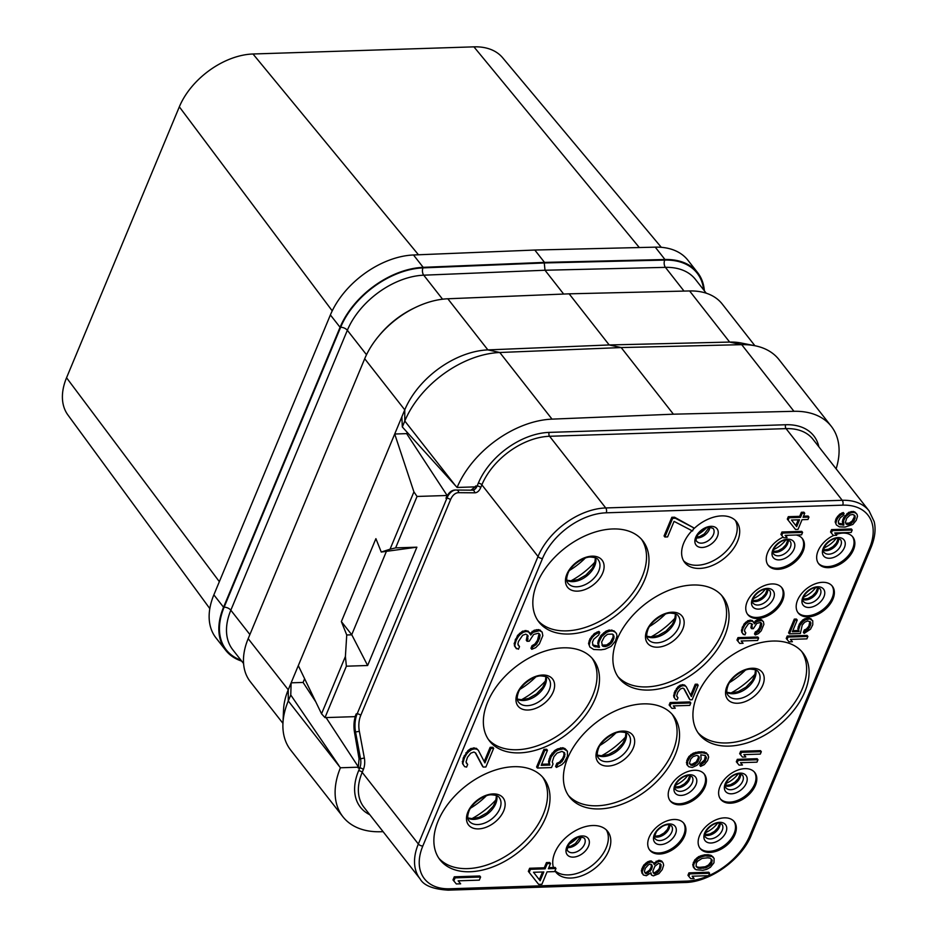 <?xml version="1.0" encoding="UTF-8"?>
<svg xmlns="http://www.w3.org/2000/svg" width="937" height="937" viewBox="0 0 937 937"><rect width="100%" height="100%" fill="white"/><g stroke="black" fill="none" stroke-linecap="round" stroke-linejoin="round"><path stroke-width="1.41" d="M661.299 247.321L502.619 57.731A64.196 41.181 141.9 0 0 473.923 46.85L253.002 53.995A64.196 41.181 141.9 0 0 179.33 106.83L66.55 377.763A64.196 41.181 141.9 0 0 67.909 414.974L209.818 608.605M704.355 290.775A72.875 46.745 141.9 0 0 697.632 272.644L687.945 260.275A72.875 46.745 141.9 0 0 655.268 247.157L534.816 250.038L413.498 254.981A72.875 46.745 141.9 0 0 330.386 314.937L213.859 594.854A72.875 46.745 141.9 0 0 215.978 637.886L225.665 650.243A72.875 46.745 141.9 0 0 241.676 661.112M697.632 272.644A72.875 46.745 141.9 0 0 664.965 259.514L544.502 262.395L423.184 267.338A72.875 46.745 141.9 0 0 340.072 327.294L223.545 607.223A72.875 46.745 141.9 0 0 225.665 650.243M544.502 262.395L534.816 250.038M563.664 294.054L545.006 270.243L544.268 262.957L664.731 260.076A72.172 46.3 -38.1 0 1 703.64 289.861M754.906 345.73L722.263 304.068A72.875 46.745 141.9 0 0 689.597 290.95L569.134 293.831L447.816 298.774A72.875 46.745 141.9 0 0 364.704 358.73L248.176 638.659A72.875 46.745 141.9 0 0 250.296 681.679L282.939 723.341M569.134 293.831L609.202 344.957L621.184 347.557L499.796 352.499A83.288 53.421 -38.1 0 0 404.796 421.018L402.324 426.967L401.868 416.813L404.761 409.856A72.875 46.745 -38.1 0 1 487.884 349.899L609.202 344.957L729.654 342.075A72.875 46.745 -38.1 0 1 741.284 343.024L755.011 345.753A83.288 53.421 -38.1 0 1 779.057 359.667L831.283 426.312A83.288 53.421 -38.1 0 1 836.12 468.84M401.868 416.813L291.138 682.827L303.084 682.441L315.734 701.778M383.104 831.681L380.27 831.751A83.288 53.421 -38.1 0 1 342.919 816.759L290.704 750.115A83.288 53.421 -38.1 0 1 282.939 723.434L283.571 709.461A72.875 46.745 -38.1 0 1 288.245 689.784L291.138 682.827L290.763 694.996L288.28 700.946L288.245 689.784L248.176 638.659M282.939 723.434A83.288 53.421 -38.1 0 1 288.28 700.946L340.424 767.778L358.531 767.18L326.076 717.578M290.763 694.996L338.831 765.459M346.737 634.981L341.373 621.582L351.797 634.817L346.737 634.981L345.402 656.474L346.385 666.195L367.632 665.504L416.883 547.185L395.637 547.876L417.047 496.458L447.125 495.486L445.977 498.25L446.902 498.215L357.149 713.853A20.825 12.017 -91.9 0 0 355.568 732.148L360.546 758.829L359.07 758.876L358.203 768.024L359.761 767.977L358.613 770.741A61.772 39.623 141.9 0 0 369.834 814.745M359.07 758.876L354.479 732.184C353.413 725.543 353.999 719.44 356.212 713.877L355.064 716.641L324.987 717.613L321.543 713.807L298.306 665.621M304.619 678.728L303.084 682.441M345.402 656.474L321.543 713.807M417.047 496.458L413.92 491.878L394.711 434.018L406.646 433.632L447.125 495.486M413.92 491.878L390.05 549.211L381.254 552.045L375.901 538.658L341.373 621.582M367.632 665.504L351.797 634.817M346.385 666.195L324.987 717.613M445.977 498.25C448.319 492.85 451.423 490.11 455.288 490.016L470.924 490.168L475.211 486.853M402.324 426.967L457.104 487.463L475.223 486.865L475.574 486.045L477.132 485.998A10.412 6.009 88.1 0 1 472.541 490.121L470.924 490.168M407.185 432.344L406.646 433.632M395.637 547.876L390.05 549.211M416.883 547.185L381.254 552.045M351.703 634.759L386.196 551.881M689.597 290.95L729.654 342.075L741.717 344.664L793.944 411.308L673.41 414.189L621.184 347.557L741.717 344.664A83.288 53.421 -38.1 0 1 755.011 345.753M342.919 816.759A83.288 53.421 -38.1 0 1 340.424 767.778M793.944 411.308A83.288 53.421 -38.1 0 1 831.283 426.312M673.41 414.189L552.022 419.132A83.288 53.421 -38.1 0 0 457.104 487.463M513.804 766.7A65.93 42.294 -38.1 0 1 543.835 778.565A65.93 42.294 -38.1 0 1 534.617 836.085A65.93 42.294 -38.1 0 1 470.081 871.75A65.93 42.294 -38.1 0 1 440.05 859.897A65.93 42.294 -38.1 0 1 449.268 802.377A65.93 42.294 -38.1 0 1 513.804 766.7M563.289 647.83A65.93 42.294 -38.1 0 1 593.32 659.683A65.93 42.294 -38.1 0 1 584.102 717.203A65.93 42.294 -38.1 0 1 519.567 752.879A65.93 42.294 -38.1 0 1 489.536 741.026A65.93 42.294 -38.1 0 1 498.753 683.506A65.93 42.294 -38.1 0 1 563.289 647.83M612.775 528.96A65.93 42.294 -38.1 0 1 642.805 540.813A65.93 42.294 -38.1 0 1 633.588 598.333A65.93 42.294 -38.1 0 1 569.04 634.009A65.93 42.294 -38.1 0 1 539.009 622.145A65.93 42.294 -38.1 0 1 548.227 564.624A65.93 42.294 -38.1 0 1 612.775 528.96M643.332 703.874A65.93 42.294 -38.1 0 1 673.375 715.739A65.93 42.294 -38.1 0 1 664.146 773.259A65.93 42.294 -38.1 0 1 599.61 808.924A65.93 42.294 -38.1 0 1 569.579 797.071A65.93 42.294 -38.1 0 1 578.797 739.551A65.93 42.294 -38.1 0 1 643.332 703.874M692.818 585.004A65.93 42.294 -38.1 0 1 722.849 596.857A65.93 42.294 -38.1 0 1 713.631 654.377A65.93 42.294 -38.1 0 1 649.095 690.054A65.93 42.294 -38.1 0 1 619.064 678.201A65.93 42.294 -38.1 0 1 628.282 620.681A65.93 42.294 -38.1 0 1 692.818 585.004M772.873 641.049A65.93 42.294 -38.1 0 1 802.904 652.913A65.93 42.294 -38.1 0 1 793.686 710.422A65.93 42.294 -38.1 0 1 729.138 746.098A65.93 42.294 -38.1 0 1 699.107 734.245A65.93 42.294 -38.1 0 1 708.325 676.725A65.93 42.294 -38.1 0 1 772.873 641.049M693.193 529.405A32.971 21.141 -38.1 0 1 721.584 515.889A32.971 21.141 -38.1 0 1 736.611 521.815A32.971 21.141 -38.1 0 1 731.996 550.581A32.971 21.141 -38.1 0 1 699.728 568.419A32.971 21.141 -38.1 0 1 684.713 562.493A32.971 21.141 -38.1 0 1 691.939 530.693M674.008 819.477A21.692 13.914 -38.1 0 1 683.893 823.377A21.692 13.914 -38.1 0 1 680.859 842.293A21.692 13.914 -38.1 0 1 659.625 854.029A21.692 13.914 -38.1 0 1 649.751 850.128A21.692 13.914 -38.1 0 1 652.784 831.213A21.692 13.914 -38.1 0 1 674.008 819.477M724.418 817.849A21.692 13.914 -38.1 0 1 734.303 821.749A21.692 13.914 -38.1 0 1 731.27 840.665A21.692 13.914 -38.1 0 1 710.035 852.401A21.692 13.914 -38.1 0 1 700.162 848.5A21.692 13.914 -38.1 0 1 703.195 829.585A21.692 13.914 -38.1 0 1 724.418 817.849M694.493 770.273A21.692 13.914 -38.1 0 1 704.366 774.173A21.692 13.914 -38.1 0 1 701.344 793.089A21.692 13.914 -38.1 0 1 680.11 804.824A21.692 13.914 -38.1 0 1 670.236 800.924A21.692 13.914 -38.1 0 1 673.258 782.008A21.692 13.914 -38.1 0 1 694.493 770.273M744.903 768.633A21.692 13.914 -38.1 0 1 754.789 772.533A21.692 13.914 -38.1 0 1 751.755 791.46A21.692 13.914 -38.1 0 1 730.52 803.196A21.692 13.914 -38.1 0 1 720.647 799.296A21.692 13.914 -38.1 0 1 723.68 780.369A21.692 13.914 -38.1 0 1 744.903 768.633M833.825 535.378A21.692 13.914 141.9 0 0 818.692 563.758A21.692 13.914 141.9 0 0 828.566 567.658A21.692 13.914 141.9 0 0 849.8 555.922A21.692 13.914 141.9 0 0 852.834 537.006A21.692 13.914 141.9 0 0 842.949 533.106A21.692 13.914 141.9 0 0 836.05 534.477M757.67 618.502A21.692 13.914 141.9 0 0 778.905 606.766A21.692 13.914 141.9 0 0 781.938 587.839A21.692 13.914 141.9 0 0 772.053 583.938A21.692 13.914 141.9 0 0 750.818 595.674A21.692 13.914 141.9 0 0 747.796 614.602A21.692 13.914 141.9 0 0 757.67 618.502M808.081 616.862A21.692 13.914 141.9 0 0 829.315 605.126A21.692 13.914 141.9 0 0 832.349 586.211A21.692 13.914 141.9 0 0 822.463 582.31A21.692 13.914 141.9 0 0 801.24 594.046A21.692 13.914 141.9 0 0 798.207 612.962A21.692 13.914 141.9 0 0 808.081 616.862M539.126 633.599L537.451 640.381L534.851 644.047L532.04 645.675L530.963 648.263L531.783 649.306L535.683 647.654L539.361 643.953L542.816 635.661L542.16 632.1L538.728 629.605L534.172 630.261L530.248 633.623M532.111 631.351L532.942 632.393L530.775 635.028L527.988 630.976L522.565 631.151L517.587 635.403L514.132 643.696L515.666 647.736L518.442 649.236L519.52 646.635L517.892 644.129L518.419 641.564L522.635 635.286L525.786 634.162L527.519 635.134L527.964 639.21L527.098 641.283L529.264 641.213L533.703 634.419L538.47 633.236L539.993 634.724L539.571 638.32L536.655 644.035L532.86 646.717L531.783 649.306M519.52 646.635L518.184 645.171M527.308 635.005L526.278 640.229L527.098 641.283M475.293 752.786L482.356 766.021L483.187 767.063L485.893 766.981L493.658 748.312L492.839 747.269L490.133 747.351L484.206 761.57M490.133 747.351L490.953 748.405L484.909 762.917L478.374 750.35L476.359 748.312L470.936 748.487L467.903 750.631L463.253 757.939L462.503 763.585L464.635 766.642L466.591 767.087L467.668 764.498L466.029 761.992L467.434 757.342L470.784 753.149L473.923 752.024L475.668 752.985L483.187 767.063M467.668 764.498L466.333 763.023M693.825 527.882L674.546 517.212L671.829 517.294L664.064 535.952L664.883 537.006L667.601 536.913L674.066 521.37L692.525 530.998L693.825 527.882L675.366 518.255L672.649 518.348L664.883 537.006M593.098 645.394L592.395 642.407L593.683 639.292L598.661 635.04L599.75 632.452L598.919 631.409L594.269 633.599L589.935 638.858L588.541 643.496L589.912 647.092L593.707 649.517L601.086 649.798L605.103 649.154L611.053 646.401L615.386 641.154L617.003 635.989L616.452 633.447L614.11 630.917L609.12 630.051L605.97 631.175L600.992 635.427L598.298 640.627L597.759 643.204L598.638 646.249L592.582 644.972M563.933 752.282L563.91 755.363L562.61 758.478L559.471 762.156L556.871 763.268L555.582 766.372L556.402 767.426L561.825 764.686L564.531 762.05L567.435 756.323L567.424 751.216L563.629 748.78L558.311 749.975L555.5 751.603L551.167 756.85L549.34 762.542L549.89 765.072L541.211 765.353L547.466 750.326L544.76 750.408L537.416 768.035L551.518 767.579L553.029 763.948L552.268 761.933L553.884 756.768L557.023 753.09L562.001 751.392L564.613 752.844L564.73 756.417L562.024 761.617L557.702 764.311L556.402 767.426M567.424 751.216L565.081 748.686L562.809 747.738L557.492 748.932L554.681 750.549L550.347 755.808L548.52 761.488L549.07 764.03L541.668 764.264M547.466 750.326L546.646 749.272L543.94 749.366L536.596 766.993L537.416 768.035M555.957 868.482L548.368 868.728L550.523 863.551L549.703 862.497L546.447 862.602L544.292 867.791L529.651 868.259L528.351 871.375L538.634 884.387L541.891 884.282L547.067 871.843L554.669 871.597L555.957 868.482L555.137 867.439L553.439 867.486A32.971 21.141 -38.1 0 1 562.985 840.384A32.971 21.141 -38.1 0 1 592.699 825.52A32.971 21.141 -38.1 0 1 607.726 831.447A32.971 21.141 -38.1 0 1 603.112 860.201A32.971 21.141 -38.1 0 1 570.844 878.039A32.971 21.141 -38.1 0 1 555.828 872.113A32.971 21.141 -38.1 0 1 554.962 870.871M553.439 867.486L548.824 867.639M690.803 702.961L689.972 701.918L670.154 702.551L669.147 704.975L671.911 708.349L675.284 708.231L673.34 705.912L689.796 705.385L690.803 702.961L670.974 703.605L669.967 706.018M675.284 708.231L673.398 705.912M683.811 688.648L689.21 698.756L690.03 699.81L692.138 699.74L698.182 685.228L697.362 684.174L695.254 684.244L690.674 695.242M695.254 684.244L696.074 685.287L691.377 696.578L686.294 686.798L684.537 684.982L680.321 685.123L677.966 686.786L674.347 692.478L673.762 696.87L675.6 699.471L677.123 699.822L677.966 697.807L676.69 695.863L677.779 692.244L680.391 688.976L682.839 688.109L684.186 688.859L690.03 699.81M677.966 697.807L676.889 696.554M480.599 877.032L479.779 875.978L454.281 876.809L452.993 879.913L456.319 883.954L460.653 883.814L458.146 880.827L479.299 880.136L480.599 877.032L455.101 877.852L453.813 880.967M460.653 883.814L458.205 880.827M650.465 873.261L651.602 875.135L653.37 875.872L658.852 873.717L662.213 869.63L663.642 865.202L663.209 863.235L662.447 862.063L659.414 861.361L656.966 862.239L654.272 864.71L653.429 862.754L650.805 862.04L648.369 862.918L644.492 866.221L642.138 871.867L643.332 875.006L646.366 875.708L650.922 872.78L651.602 875.135M662.447 862.063L661.627 861.009L658.594 860.318L653.78 863.305M653.429 862.754L651.25 860.951L649.985 860.998L647.537 861.864L643.672 865.179L641.318 870.813L643.332 875.006M802.587 532.415L801.767 531.361L781.938 532.005L780.931 534.43L783.695 537.791L787.068 537.686L785.124 535.367L801.58 534.828L802.587 532.415L782.758 533.059L781.751 535.472M783.145 537.135A21.692 13.914 141.9 0 0 768.27 565.386A21.692 13.914 141.9 0 0 778.155 569.286A21.692 13.914 141.9 0 0 799.39 557.55A21.692 13.914 141.9 0 0 802.412 538.634A21.692 13.914 141.9 0 0 796.145 535.004M788.591 535.25A21.692 13.914 141.9 0 0 785.768 536.069L785.183 535.367M808.959 517.095L803.056 517.283L804.731 513.253L803.911 512.199L801.381 512.281L799.706 516.322L788.31 516.685L787.303 519.11L795.49 529.464L798.019 529.382L802.049 519.707L807.952 519.508L808.959 517.095L808.139 516.041L803.513 516.193M758.619 638.038L757.799 636.996L737.969 637.628L736.962 640.053L739.726 643.426L743.1 643.309L741.155 640.99L757.611 640.463L758.619 638.038L738.789 638.683L737.782 641.095M743.1 643.309L741.214 640.99M760.891 622.672L759.544 627.79L757.529 630.636L755.339 631.901L754.496 633.916L755.316 634.97L758.349 633.67L761.219 630.8L763.901 624.347L763.386 621.582L760.539 619.404L756.991 619.919L754.004 622.449M755.398 620.762L756.218 621.817L754.531 623.855L752.188 620.47L747.972 620.61L744.095 623.913L741.413 630.367L742.596 633.506L744.938 634.899L745.782 632.885L744.505 630.941L744.927 628.938L748.206 624.054L749.811 623.21L752.001 623.937L751.673 628.715L753.36 628.668L756.815 623.386L760.516 622.473L761.699 623.62L761.371 626.42L759.111 630.87L756.159 632.955L755.316 634.97M745.782 632.885L744.704 631.632M751.685 623.761L750.853 627.673L751.673 628.715M852.202 530.014L851.382 528.96L831.552 529.604L830.545 532.029L833.309 535.402L836.682 535.285L834.738 532.966L851.194 532.427L852.202 530.014L832.372 530.658L831.365 533.071M836.682 535.285L834.797 532.966M838.709 523.408L839.529 524.462L838.603 523.689L838.346 521.312L840.278 517.669L843.218 515.584L844.061 513.57L843.241 512.527L839.622 514.237L836.249 518.313L835.16 521.932L836.413 524.954L839.365 526.852L845.104 527.062L852.857 524.427L856.231 520.34L857.484 516.322L857.05 514.343L855.048 512.141L853.279 511.403L848.723 512.352L843.593 517.681L842.328 521.698L843.019 524.064L838.463 523.209M807.893 636.446L807.073 635.403L787.244 636.036L786.237 638.46L789.013 641.833L792.386 641.716L790.441 639.397L806.886 638.87L807.893 636.446L788.064 637.09L787.057 639.502M792.386 641.716L790.488 639.397M809.884 621.477L808.818 626.197L806.382 629.055L804.356 629.922L803.349 632.334L804.18 633.389L810.493 629.207L812.766 624.756L812.754 620.774L809.791 618.888L805.668 619.814L803.477 621.079L800.104 625.166L798.687 629.582L799.109 631.561L792.362 631.784L797.223 620.083L795.115 620.153L789.411 633.857L800.374 633.506L802.213 625.096L804.66 622.238L807.694 620.938L810.564 622.039L810.657 624.827L808.549 628.868L805.188 630.964L804.18 633.389M812.754 620.774L808.971 617.834L804.836 618.771L802.646 620.025L799.284 624.112L797.867 628.54L798.289 630.507L792.807 630.695M797.223 620.083L796.403 619.041L794.295 619.111L788.591 632.815L789.411 633.857M708.267 754.988L704.495 752.048L698.756 751.837L693.193 753.207L688.894 756.534L686.798 760.575L686.798 764.545L688.812 766.759L692.267 767.438L696.905 765.295L699.014 763.245L701.11 759.193L700.841 754.835L705.151 755.491L706.416 757.436L705.327 761.043L701.462 764.358L700.618 766.372L704.237 764.662L707.611 760.575L708.7 756.967L707.084 753.828L702.527 752.786L696.46 753.383L691.822 755.515L689.714 757.576L687.617 761.617L687.629 765.599M705.397 755.691L704.507 760.001L700.642 763.304L699.798 765.318L700.618 766.372M757.963 759.743L757.143 758.701L737.325 759.333L736.318 761.758L739.082 765.131L742.455 765.014L740.511 762.695L756.955 762.168L757.963 759.743L738.145 760.387L737.138 762.8M742.455 765.014L740.57 762.695M761.324 751.685L760.504 750.631L740.675 751.275L739.668 753.688L742.432 757.061L745.817 756.955L743.861 754.636L760.317 754.098L761.324 751.685L741.495 752.317L740.488 754.742M745.817 756.955L743.919 754.625M709.602 873.261L708.77 872.218L688.953 872.862L687.945 875.275L690.71 878.648L694.083 878.543L692.138 876.212L708.595 875.685L709.602 873.261L689.773 873.905L688.765 876.329M694.083 878.543L692.197 876.212M713.362 857.238L711.183 855.434L708.149 854.731L704.343 854.86L698.615 856.641L694.739 859.943L692.724 864.781L693.919 867.92L696.086 869.723L702.926 870.297L706.639 869.384L710.422 867.275L713.959 862.778L714.123 858.397L712.003 856.477L705.174 855.903L701.462 856.816L697.667 858.936L694.13 863.422L693.544 865.823L694.739 868.974M542.546 777.031A65.93 42.294 -38.1 0 1 531.22 834.106A65.93 42.294 -38.1 0 1 467.622 868.611A65.93 42.294 141.9 0 1 438.879 858.28M592.032 658.161A65.93 42.294 -38.1 0 1 580.694 715.236A65.93 42.294 -38.1 0 1 517.095 749.741A65.93 42.294 141.9 0 1 488.353 739.41M641.517 539.29A65.93 42.294 -38.1 0 1 630.179 596.365A65.93 42.294 -38.1 0 1 566.58 630.859A65.93 42.294 141.9 0 1 537.838 620.528M672.075 714.205A65.93 42.294 -38.1 0 1 660.749 771.28A65.93 42.294 -38.1 0 1 597.15 805.785A65.93 42.294 141.9 0 1 568.408 795.454M721.56 595.335A65.93 42.294 -38.1 0 1 710.223 652.41A65.93 42.294 -38.1 0 1 646.624 686.915A65.93 42.294 141.9 0 1 617.881 676.584M801.615 651.379A65.93 42.294 -38.1 0 1 790.278 708.454A65.93 42.294 -38.1 0 1 726.679 742.959A65.93 42.294 141.9 0 1 697.936 732.629M735.252 520.34A32.971 21.141 -38.1 0 1 728.576 548.602A32.971 21.141 -38.1 0 1 697.257 565.269A32.971 21.141 141.9 0 1 683.588 560.83M683.46 822.873A21.692 13.914 -38.1 0 1 679.723 841.637A21.692 13.914 -38.1 0 1 658.805 852.986A21.692 13.914 141.9 0 1 649.353 849.59M661.932 826.645A20.825 13.352 -38.1 0 1 658.172 829.596M733.87 821.234A21.692 13.914 -38.1 0 1 730.134 840.009A21.692 13.914 -38.1 0 1 709.215 851.358A21.692 13.914 141.9 0 1 699.763 847.962M703.945 773.657A21.692 13.914 -38.1 0 1 700.208 792.433A21.692 13.914 -38.1 0 1 679.29 803.782A21.692 13.914 141.9 0 1 669.838 800.385M754.355 772.029A21.692 13.914 -38.1 0 1 750.619 790.805A21.692 13.914 -38.1 0 1 729.7 802.142A21.692 13.914 141.9 0 1 720.248 798.757M818.294 563.219A21.692 13.914 -38.1 0 0 827.746 566.616A21.692 13.914 141.9 0 0 848.664 555.266A21.692 13.914 141.9 0 0 852.401 536.491M747.398 614.051A21.692 13.914 -38.1 0 0 756.85 617.448A21.692 13.914 141.9 0 0 777.769 606.098A21.692 13.914 141.9 0 0 781.505 587.335M797.809 612.423A21.692 13.914 -38.1 0 0 807.261 615.82A21.692 13.914 141.9 0 0 828.179 604.47A21.692 13.914 141.9 0 0 831.915 585.707M542.16 632.1L539.548 630.648L532.942 632.393M540.145 630.062L540.965 631.116M532.04 645.675L532.86 646.717M533.34 645.113L534.16 646.167M534.851 644.047L535.683 645.089M535.835 642.993L536.655 644.035M537.451 640.381L538.271 641.423M538.752 637.277L539.571 638.32M539.279 634.7L540.099 635.743M539.173 633.681L539.993 634.724M527.144 638.156L527.964 639.21M527.355 635.087L528.175 636.129M514.354 645.734L516.486 648.779M514.132 643.696L515.174 646.776M515.104 640.076L515.924 641.131L514.963 644.738M515.537 639.046L516.357 640.088L515.924 641.131M517.587 635.403L518.407 636.446L516.357 640.088M519.543 633.295L520.363 634.337L518.407 636.446M522.565 631.151L523.396 632.194L520.363 634.337M524.954 630.554L525.774 631.608L523.396 632.194M526.044 630.519L526.863 631.573L525.774 631.608M527.988 630.976L528.819 632.018L526.863 631.573M530.014 633.002L528.819 632.018M534.172 630.261L534.992 631.304M536.561 629.676L537.381 630.718M538.728 629.605L539.548 630.648M462.503 763.585L464.635 766.642M462.281 761.547L463.323 764.639M463.253 757.939L464.073 758.993L463.101 762.601M464.12 755.866L464.939 756.92L464.073 758.993M465.947 752.739L466.767 753.793L464.939 756.92M467.903 750.631L468.723 751.685L466.767 753.793M470.936 748.487L471.756 749.541L468.723 751.685M473.314 747.902L474.134 748.944L471.756 749.541M474.403 747.867L475.223 748.909L474.134 748.944M476.359 748.312L477.179 749.366L475.223 748.909M478.374 750.35L477.179 749.366M493.658 748.312L490.953 748.405M674.546 517.212L675.366 518.255M671.829 517.294L672.649 518.348M605.97 631.175L606.789 632.229L601.812 636.481L599.118 641.681L598.579 644.246L599.457 647.291L593.917 646.448M603.697 632.78L604.517 633.834M609.12 630.051L609.94 631.105L606.789 632.229M611.826 629.969L612.646 631.011L609.94 631.105M614.11 630.917L614.93 631.96L612.646 631.011M616.452 633.447L614.93 631.96M588.541 643.496L589.912 647.092M589.068 640.931L589.9 641.974L589.361 644.551M589.935 638.858L590.755 639.901L589.9 641.974M591.563 636.246L592.383 637.289L590.755 639.901M594.269 633.599L595.089 634.654L592.383 637.289M597.08 631.971L597.9 633.025L595.089 634.654M599.75 632.452L597.9 633.025M594.515 645.862L595.335 646.917M597.548 646.284L598.368 647.326M598.638 646.249L599.457 647.291M597.759 643.204L598.579 644.246M598.298 640.627L599.118 641.681M599.375 638.038L600.195 639.081M600.992 635.427L601.812 636.481M607.563 634.244L612.435 634.091L613.63 635.075L613.969 638.132L612.458 641.751L609.53 644.914L605.63 646.577L602.596 646.167L601.613 642.103L604.306 636.902L607.563 634.244M612.95 634.513L613.149 637.078L610.444 642.278L606.661 644.961L601.952 645.171M613.255 635.544L614.075 636.586M613.149 637.078L613.969 638.132M611.638 640.709L612.458 641.751M610.444 642.278L611.264 643.332M608.71 643.871L609.53 644.914M606.661 644.961L607.481 646.003M604.81 645.534L605.63 646.577M603.182 645.581L604.002 646.635M543.94 749.366L544.76 750.408M549.07 764.03L549.89 765.072M548.52 761.488L549.34 762.542M549.059 758.911L549.878 759.966M550.347 755.808L551.167 756.85M551.975 753.196L552.795 754.25M554.681 750.549L555.5 751.603M557.492 748.932L558.311 749.975M560.642 747.808L561.462 748.85M562.809 747.738L563.629 748.78M565.081 748.686L565.913 749.729M556.871 763.268L557.702 764.311M559.471 762.156L560.303 763.21M561.204 760.563L562.024 761.617M562.61 758.478L563.43 759.52M563.91 755.363L564.73 756.417M564.226 753.313L565.046 754.355M529.651 868.259L530.471 869.302L529.171 872.417M544.292 867.791L545.111 868.833L530.471 869.302M546.447 862.602L547.267 863.645L545.111 868.833M550.523 863.551L547.267 863.645M555.02 870.742A32.971 21.141 141.9 0 0 568.372 874.9A32.971 21.141 -38.1 0 0 599.692 858.233A32.971 21.141 -38.1 0 0 606.368 829.959M540.145 880.757L533.516 872.277L543.823 871.949L540.145 880.757M542.546 871.984L539.325 879.702M670.154 702.551L670.974 703.605M673.762 696.87L675.6 699.471M673.598 695.289L674.593 697.913M674.347 692.478L675.167 693.521L674.417 696.332M675.015 690.862L675.835 691.916L675.167 693.521M676.444 688.426L677.264 689.48L675.835 691.916M677.966 686.786L678.786 687.84L677.264 689.48M680.321 685.123L681.14 686.177L678.786 687.84M682.171 684.666L683.003 685.708L681.14 686.177M683.014 684.642L683.846 685.685L683.003 685.708M684.537 684.982L685.357 686.036L683.846 685.685M686.294 686.798L685.357 686.036M698.182 685.228L696.074 685.287M454.281 876.809L455.101 877.852M641.751 872.792L642.571 873.846M641.318 870.813L642.138 871.867M641.74 868.822L642.559 869.864M642.407 867.205L643.227 868.248M643.672 865.179L644.492 866.221M645.769 863.118L646.6 864.16M647.537 861.864L648.369 862.918M649.985 860.998L650.805 862.04M651.25 860.951L652.07 861.993M654.213 862.848L655.033 863.891M656.146 861.185L656.966 862.239M658.594 860.318L659.414 861.361M659.859 860.271L660.679 861.326M660.269 869.29L657.669 872.558L654.213 873.858L652.855 871.117L654.869 866.28L658.57 863.375L661.018 864.488L660.269 869.29L659.449 868.248L658.36 869.864L659.179 870.918M645.335 868.177L648.369 864.898L649.973 864.055L651.742 864.792L652.339 866.362L651.414 869.583L646.788 873.706L645.007 872.968L644.422 871.398L645.335 868.177M658.36 869.864L654.658 872.769L652.995 872.429M660.234 863.727L659.449 868.248M656.849 871.504L657.669 872.558M654.658 872.769L655.478 873.823M653.394 872.815L654.213 873.858M660.374 865.027L661.194 866.081M660.128 866.631L660.948 867.674M651.121 864.289L651.262 866.912L649.505 870.157L645.968 872.652L644.808 872.429M651.52 865.319L652.339 866.362M651.262 866.912L652.082 867.967M650.594 868.529L651.414 869.583M649.505 870.157L650.325 871.199M647.561 871.808L648.381 872.862M645.968 872.652L646.788 873.706M645.124 872.687L645.944 873.729M781.938 532.005L782.758 533.059M787.068 537.686L785.768 536.069M801.99 538.119A21.692 13.914 141.9 0 1 798.254 556.894A21.692 13.914 141.9 0 1 777.335 568.244A21.692 13.914 -38.1 0 1 767.883 564.847M788.31 516.685L789.13 517.739L788.134 520.152M799.706 516.322L800.526 517.365L789.13 517.739M801.381 512.281L802.201 513.335L800.526 517.365M804.731 513.253L802.201 513.335M796.661 526.641L791.507 520.047L799.519 519.789L796.661 526.641M798.242 519.824L795.841 525.587M737.969 637.628L738.789 638.683M763.386 621.582L761.359 620.446L756.218 621.817M761.64 619.767L762.46 620.809M755.339 631.901L756.159 632.955M756.346 631.468L757.166 632.522M757.529 630.636L758.349 631.69M758.279 629.816L759.111 630.87M759.544 627.79L760.364 628.832M760.551 625.366L761.371 626.42M760.973 623.363L761.793 624.417M761.02 622.742L761.699 623.62M751.521 626.057L752.352 627.111M751.825 623.831L752.505 624.71M741.589 631.948L743.416 634.56M741.413 630.367L742.409 633.002M742.163 627.556L742.982 628.598L742.233 631.409M742.502 626.748L742.982 628.598M744.095 623.913L744.915 624.956L743.322 627.802M745.606 622.273L746.438 623.316L744.915 624.956M747.972 620.61L748.792 621.653L746.438 623.316M749.823 620.153L750.642 621.196L748.792 621.653M750.666 620.118L751.486 621.172L750.642 621.196M752.188 620.47L753.008 621.512L751.486 621.172M753.934 622.285L753.008 621.512M756.991 619.919L757.822 620.962M758.853 619.462L759.673 620.505M760.539 619.404L761.359 620.446M831.552 529.604L832.372 530.658M848.723 512.352L849.543 513.394L845.666 516.697L843.569 520.749L843.839 525.118L839.529 524.462M846.954 513.593L847.774 514.647M851.171 511.473L851.991 512.516L849.543 513.394M853.279 511.403L854.099 512.457L851.991 512.516M855.048 512.141L855.868 513.195L854.099 512.457M857.05 514.343L855.868 513.195M835.16 521.932L836.413 524.954M835.581 519.93L836.401 520.984L835.98 522.975M836.249 518.313L837.069 519.367L836.401 520.984M837.514 516.287L838.334 517.341L837.069 519.367M839.622 514.237L840.442 515.28L838.334 517.341M841.813 512.972L842.632 514.015L840.442 515.28M844.061 513.57L842.632 514.015M839.81 523.771L840.63 524.814M842.176 524.088L842.995 525.142M843.019 524.064L843.839 525.118M842.328 521.698L843.159 522.752M842.75 519.695L843.569 520.749M843.593 517.681L844.413 518.735M844.846 515.655L845.666 516.697M850.14 514.963L852.834 514.483L854.86 515.608L855.118 517.985L853.947 520.808L850.07 524.111L846.275 524.24L845.432 522.272L846.685 518.255L850.14 514.963M854.181 515.045L854.298 516.943L852.202 520.984L849.25 523.069L845.724 523.279M854.38 515.748L855.2 516.791M854.298 516.943L855.118 517.985M853.127 519.766L853.947 520.808M852.202 520.984L853.021 522.026M850.855 522.225L851.674 523.268M849.25 523.069L850.07 524.111M847.821 523.514L848.641 524.556M846.556 523.549L847.376 524.603M787.244 636.036L788.064 637.09M794.295 619.111L795.115 620.153M798.289 630.507L799.109 631.561M797.867 628.54L798.687 629.582M798.277 626.537L799.097 627.579M799.284 624.112L800.104 625.166M800.549 622.086L801.369 623.14M802.646 620.025L803.477 621.079M804.836 618.771L805.668 619.814M807.284 617.893L808.104 618.935M808.971 617.834L809.791 618.888M810.751 618.572L811.571 619.626M804.356 629.922L805.188 630.964M806.382 629.055L807.202 630.109M807.729 627.825L808.549 628.868M808.818 626.197L809.65 627.24M809.826 623.773L810.657 624.827M810.083 622.18L810.903 623.222M700.642 763.304L701.462 764.358M702.235 762.46L703.055 763.503M703.582 761.219L704.401 762.273M704.507 760.001L705.327 761.043M705.514 757.576L706.334 758.63M705.596 756.382L706.416 757.436M686.376 762.577L687.196 763.62M686.798 760.575L687.617 761.617M687.629 758.56L688.449 759.602M688.894 756.534L689.714 757.576M691.002 754.472L691.822 755.515M693.193 753.207L694.012 754.25M695.629 752.329L696.46 753.383M698.756 751.837L699.576 752.879M701.708 751.743L702.527 752.786M704.495 752.048L705.315 753.09M706.264 752.786L707.084 753.828M696.882 755.351L698.908 756.487L699.248 757.67L697.995 761.687L694.118 764.99L690.745 765.096L689.48 763.151L690.733 759.134L693.005 756.674L696.882 755.351M698.229 755.925L698.346 757.81L696.25 761.863L691.869 764.393L689.679 763.842M698.428 756.616L699.248 757.67M698.346 757.81L699.166 758.865M697.175 760.633L697.995 761.687M696.25 761.863L697.069 762.905M694.903 763.093L695.722 764.147M693.298 763.948L694.118 764.99M691.869 764.393L692.689 765.435M691.026 764.416L691.846 765.459M689.925 764.053L690.745 765.096M737.325 759.333L738.145 760.387M740.675 751.275L741.495 752.317M688.953 872.862L689.773 873.905M693.157 866.76L693.977 867.803M692.724 864.781L693.544 865.823M693.31 862.38L694.13 863.422M694.739 859.943L695.559 860.986M696.847 857.882L697.667 858.936M698.615 856.641L699.435 857.683M700.642 855.774L701.462 856.816M702.071 855.329L702.891 856.383M704.343 854.86L705.174 855.903M708.149 854.731L708.969 855.786M710.082 855.071L710.902 856.113M711.183 855.434L712.003 856.477M700.384 868.388L698.03 868.072L696.168 866.538L696.238 863.352L697.503 861.326L702.059 858.397L707.704 857.812L710.07 858.14L711.933 859.662L711.851 862.848L710.586 864.874L706.041 867.814L700.384 868.388L699.564 867.346L697.21 867.018L698.03 868.072M697.21 867.018L696.027 866.046M711.242 859.1L711.031 861.806L708.419 865.074L705.221 866.76L699.564 867.346M711.452 859.803L712.272 860.845M711.031 861.806L711.851 862.848M709.766 863.832L710.586 864.874M708.419 865.074L709.239 866.116M705.221 866.76L706.041 867.814M702.516 867.252L703.347 868.294M219.352 581.666L66.55 377.763M332.225 310.85L179.33 106.83M240.961 660.198A72.172 46.3 -38.1 0 1 224.119 607.199L340.635 327.282A72.172 46.3 -38.1 0 1 422.962 267.888L544.268 262.957M223.545 607.223L213.859 594.854M340.072 327.294L330.386 314.937M423.184 267.338L413.498 254.981M664.965 259.514L655.268 247.157M243.573 663.537L232.774 649.751A66.972 42.961 -38.1 0 1 230.83 610.21L347.346 330.281A66.972 42.961 -38.1 0 1 423.735 275.185L545.006 270.243L665.422 267.361A5.2 3.022 88.6 0 1 664.731 260.076M442.557 299.196L423.735 275.185A5.2 2.987 87.7 0 1 422.962 267.888M366.508 354.736L347.346 330.281A5.2 2.635 22.6 0 0 340.635 327.282M249.886 634.536L230.83 610.21A5.2 2.635 22.6 0 0 224.119 607.199M684.01 291.079L665.422 267.361A66.972 42.961 -38.1 0 1 695.453 279.425L706.264 293.211M379.169 335.54A66.972 42.961 -38.1 0 1 414.295 308.015M552.022 419.132L499.796 352.499L487.884 349.899L447.816 298.774M455.359 485.53L404.796 421.018L404.761 409.856L364.704 358.73M356.212 713.877L357.149 713.853A2.776 1.405 -157.4 0 1 360.722 715.446A18.049 10.412 -91.9 0 0 359.351 731.305L364.341 757.986A13.188 7.613 88.1 0 1 363.333 769.582L362.186 772.346A58.996 37.843 141.9 0 0 363.896 807.179L420.057 878.836C423.676 885.453 433.058 889.225 448.191 890.15L684.678 882.502C709.567 882.49 741.975 859.416 751.497 834.668L871.176 547.161C874.994 537.651 875.99 529.124 874.174 521.604L869.091 510.899A58.996 37.843 141.9 0 0 842.222 500.299L605.735 507.948A58.996 37.843 141.9 0 0 538.025 556.496L418.347 844.003A58.996 37.843 141.9 0 0 420.057 878.836M364.341 757.986L360.546 758.829A10.412 6.009 88.1 0 1 359.761 767.977A2.776 1.405 -157.4 0 1 363.333 769.582M359.351 731.305L354.479 732.184M455.581 490.016A20.825 12.017 -91.9 0 0 446.902 498.215A2.776 1.405 -157.4 0 1 450.486 499.819L360.722 715.446M456.869 490.028A2.776 2.261 -89.5 0 1 458.685 492.675A18.049 10.412 -91.9 0 0 450.486 499.819M472.541 490.121A10.412 6.009 88.1 0 1 472.4 490.121L471.206 490.156M472.506 490.121A2.776 2.261 -89.5 0 1 474.719 492.815L458.685 492.675M818.856 446.808A61.772 39.623 141.9 0 0 785.663 424.742L549.187 432.39A61.772 39.623 141.9 0 0 478.292 483.234L477.132 485.998A2.776 1.405 -157.4 0 1 480.716 487.603A13.188 7.613 88.1 0 1 474.719 492.815M358.613 770.741A2.776 1.405 -157.4 0 1 362.186 772.346L418.347 844.003A3.467 1.757 -157.4 0 0 422.821 846.006A55.517 35.618 141.9 0 0 449.725 888.78L686.2 881.131A55.517 35.618 141.9 0 0 749.928 835.429L869.606 547.922A55.517 35.618 141.9 0 0 842.703 505.16L606.227 512.808A55.517 35.618 141.9 0 0 542.5 558.499A3.467 1.757 -157.4 0 1 538.025 556.496L481.864 484.839L480.716 487.603M542.5 558.499L422.821 846.006M686.2 881.131A3.467 2.003 88.1 0 1 684.678 882.502M749.928 835.429A3.467 1.757 22.6 0 0 751.497 834.668M869.606 547.922A3.467 1.757 22.6 0 0 871.176 547.161M842.703 505.16A3.467 2.003 -91.9 0 0 842.222 500.299L786.061 428.631L549.574 436.279L605.735 507.948A3.467 2.003 -91.9 0 1 606.227 512.808M549.187 432.39A2.776 1.605 -91.9 0 0 549.574 436.279A58.996 37.843 141.9 0 0 481.864 484.839A2.776 1.405 -157.4 0 0 478.292 483.234M785.663 424.742A2.776 1.605 -91.9 0 0 786.061 428.631A58.996 37.843 141.9 0 1 812.929 439.242L869.091 510.899M449.725 888.78A3.467 2.003 88.1 0 1 448.191 890.15M493.096 793.92A21.949 14.078 141.9 0 0 467.891 811.981A21.949 14.078 141.9 0 0 478.526 828.894A21.949 14.078 141.9 0 0 503.731 810.821A21.949 14.078 141.9 0 0 493.096 793.92M469.168 821.117A19.091 12.24 141.9 0 0 477.87 824.548A19.091 12.24 141.9 0 0 496.551 814.218A19.091 12.24 141.9 0 0 499.222 797.563C498.648 796.063 496.177 795.15 491.784 794.834C485.12 794.072 471.006 803.466 468.711 811.969C467.258 816.314 467.411 819.36 469.168 821.117M467.926 818.224A19.091 12.24 141.9 0 0 473.829 819.383A19.091 12.24 141.9 0 0 490.719 811.102A19.091 12.24 141.9 0 0 496.715 795.665M496.223 799.566A60.378 38.733 -38.1 0 1 471.826 818.692M486.233 795.876A53.444 34.282 -38.1 0 1 470.643 808.104M542.57 675.038A21.949 14.078 141.9 0 0 517.376 693.111A21.949 14.078 141.9 0 0 528.011 710.023A21.949 14.078 141.9 0 0 553.205 691.951A21.949 14.078 141.9 0 0 542.57 675.038M518.653 702.235A19.091 12.24 141.9 0 0 527.344 705.666A19.091 12.24 141.9 0 0 546.025 695.348A19.091 12.24 141.9 0 0 548.695 678.693C548.133 677.182 545.65 676.28 541.27 675.964C534.605 675.202 520.492 684.596 518.196 693.087C516.744 697.444 516.896 700.489 518.653 702.235M517.411 699.353A19.091 12.24 141.9 0 0 523.303 700.513A19.091 12.24 141.9 0 0 540.204 692.22A19.091 12.24 141.9 0 0 546.189 676.795M545.709 680.695A60.378 38.733 -38.1 0 1 521.312 699.822M535.706 677.006A53.444 34.282 -38.1 0 1 520.117 689.222M592.055 556.168A21.949 14.078 141.9 0 0 566.862 574.24A21.949 14.078 141.9 0 0 577.497 591.142A21.949 14.078 141.9 0 0 602.69 573.081A21.949 14.078 141.9 0 0 592.055 556.168M568.138 583.364A19.091 12.24 141.9 0 0 576.829 586.796A19.091 12.24 141.9 0 0 595.51 576.466A19.091 12.24 141.9 0 0 598.181 559.822C597.619 558.311 595.136 557.398 590.755 557.093C584.079 556.332 569.977 565.714 567.681 574.217C566.217 578.562 566.37 581.619 568.138 583.364M566.897 580.471A19.091 12.24 141.9 0 0 572.788 581.643A19.091 12.24 141.9 0 0 589.689 573.35A19.091 12.24 141.9 0 0 595.674 557.925M595.194 561.825A60.378 38.733 -38.1 0 1 570.797 580.94M585.192 558.136A53.444 34.282 -38.1 0 1 569.602 570.352M622.625 731.083A21.949 14.078 141.9 0 0 597.419 749.155A21.949 14.078 141.9 0 0 608.066 766.068A21.949 14.078 141.9 0 0 633.26 747.995A21.949 14.078 141.9 0 0 622.625 731.083M598.696 758.291A19.091 12.24 141.9 0 0 607.399 761.722A19.091 12.24 141.9 0 0 626.08 751.392A19.091 12.24 141.9 0 0 628.75 734.737C628.177 733.238 625.705 732.324 621.313 732.008C614.649 731.247 600.535 740.64 598.251 749.131C596.787 753.489 596.939 756.534 598.696 758.291M597.455 755.398A19.091 12.24 141.9 0 0 603.358 756.557A19.091 12.24 141.9 0 0 620.259 748.276A19.091 12.24 141.9 0 0 626.244 732.839M625.764 736.74A60.378 38.733 -38.1 0 1 601.367 755.866M615.761 733.05A53.444 34.282 -38.1 0 1 600.172 745.278M672.098 612.212A21.949 14.078 141.9 0 0 646.905 630.285A21.949 14.078 141.9 0 0 657.54 647.198A21.949 14.078 141.9 0 0 682.745 629.125A21.949 14.078 141.9 0 0 672.098 612.212M648.181 639.409A19.091 12.24 141.9 0 0 656.872 642.841A19.091 12.24 141.9 0 0 675.565 632.522A19.091 12.24 141.9 0 0 678.224 615.867C677.662 614.356 675.19 613.454 670.798 613.138C664.134 612.376 650.02 621.758 647.725 630.261C646.272 634.618 646.425 637.664 648.181 639.409M646.94 636.528A19.091 12.24 141.9 0 0 652.831 637.687A19.091 12.24 141.9 0 0 669.732 629.395A19.091 12.24 141.9 0 0 675.718 613.969M675.237 617.87A60.378 38.733 -38.1 0 1 650.84 636.996M665.247 614.18A53.444 34.282 -38.1 0 1 649.657 626.396M752.153 668.257A21.949 14.078 141.9 0 0 726.96 686.329A21.949 14.078 141.9 0 0 737.595 703.242A21.949 14.078 141.9 0 0 762.788 685.17A21.949 14.078 141.9 0 0 752.153 668.257M728.236 695.465A19.091 12.24 141.9 0 0 736.927 698.897A19.091 12.24 141.9 0 0 755.609 688.566A19.091 12.24 141.9 0 0 758.279 671.911C757.705 670.412 755.234 669.498 750.842 669.182C744.177 668.421 730.075 677.814 727.78 686.306C726.316 690.663 726.468 693.708 728.236 695.465M726.983 692.572A19.091 12.24 141.9 0 0 732.886 693.731A19.091 12.24 141.9 0 0 749.787 685.451A19.091 12.24 141.9 0 0 755.772 670.014M755.292 673.914A60.378 38.733 -38.1 0 1 730.895 693.04M745.29 670.224A53.444 34.282 -38.1 0 1 729.7 682.441M710.96 526.336A13.282 8.515 141.9 0 0 695.711 537.264A13.282 8.515 141.9 0 0 702.153 547.489A13.282 8.515 141.9 0 0 717.391 536.561A13.282 8.515 141.9 0 0 710.96 526.336M696.741 541.27A10.412 6.676 141.9 0 0 701.485 543.144A10.412 6.676 141.9 0 0 711.675 537.51A10.412 6.676 141.9 0 0 713.127 528.433L709.649 527.262C705.526 527.508 701.672 529.838 698.077 534.254C696.015 538.927 695.57 541.27 696.741 541.27M696.355 537.955A10.412 6.676 141.9 0 0 697.444 537.99A10.412 6.676 141.9 0 0 710 527.262M706.463 527.882A29.328 18.81 -38.1 0 1 697.807 534.664M669.194 823.951A12.977 8.328 141.9 0 0 654.295 834.644A12.977 8.328 141.9 0 0 660.585 844.635A12.977 8.328 141.9 0 0 675.483 833.953A12.977 8.328 141.9 0 0 669.194 823.951M655.115 838.697A10.412 6.676 141.9 0 0 659.859 840.571A10.412 6.676 141.9 0 0 670.049 834.937A10.412 6.676 141.9 0 0 671.501 825.848L668.022 824.689C664.064 824.841 660.21 827.184 656.439 831.693C654.389 836.343 653.956 838.674 655.115 838.697M654.553 836.729A10.412 6.676 141.9 0 0 657.142 837.104A10.412 6.676 141.9 0 0 669.732 824.841M719.616 822.323A12.977 8.328 141.9 0 0 704.706 833.005A12.977 8.328 141.9 0 0 710.996 843.007A12.977 8.328 141.9 0 0 725.906 832.325A12.977 8.328 141.9 0 0 719.616 822.323M705.526 837.069A10.412 6.676 141.9 0 0 710.269 838.931A10.412 6.676 141.9 0 0 720.459 833.309A10.412 6.676 141.9 0 0 721.912 824.22L718.433 823.049C714.474 823.213 710.621 825.556 706.849 830.065C704.811 834.703 704.366 837.046 705.526 837.069M704.964 835.101A10.412 6.676 141.9 0 0 707.552 835.464A10.412 6.676 141.9 0 0 720.143 823.201M717.683 823.108A20.825 13.352 -38.1 0 1 705.456 832.688M689.679 774.747A12.977 8.328 141.9 0 0 674.781 785.429A12.977 8.328 141.9 0 0 681.07 795.431A12.977 8.328 141.9 0 0 695.968 784.749A12.977 8.328 141.9 0 0 689.679 774.747M675.6 789.493A10.412 6.676 141.9 0 0 680.332 791.355A10.412 6.676 141.9 0 0 690.534 785.721A10.412 6.676 141.9 0 0 691.986 776.644L688.508 775.473C684.549 775.637 680.684 777.968 676.924 782.489C674.874 787.127 674.441 789.469 675.6 789.493M675.038 787.525A10.412 6.676 141.9 0 0 677.615 787.888A10.412 6.676 141.9 0 0 690.218 775.625M687.746 775.531A20.825 13.352 -38.1 0 1 675.53 785.112M740.089 773.119A12.977 8.328 141.9 0 0 725.191 783.8A12.977 8.328 141.9 0 0 731.481 793.803A12.977 8.328 141.9 0 0 746.379 783.121A12.977 8.328 141.9 0 0 740.089 773.119M726.011 787.853A10.412 6.676 141.9 0 0 730.755 789.727A10.412 6.676 141.9 0 0 740.944 784.093A10.412 6.676 141.9 0 0 742.397 775.016L738.918 773.845C734.959 774.009 731.106 776.34 727.335 780.861C725.285 785.499 724.851 787.83 726.011 787.853M725.449 785.897A10.412 6.676 141.9 0 0 728.037 786.26A10.412 6.676 141.9 0 0 740.628 773.997M738.157 773.903A20.825 13.352 -38.1 0 1 725.941 783.484M838.135 537.58A12.977 8.328 141.9 0 0 823.236 548.262A12.977 8.328 141.9 0 0 829.526 558.265A12.977 8.328 141.9 0 0 844.424 547.583A12.977 8.328 141.9 0 0 838.135 537.58M824.056 552.315A10.412 6.676 141.9 0 0 828.8 554.189A10.412 6.676 141.9 0 0 838.99 548.555A10.412 6.676 141.9 0 0 840.442 539.478L836.964 538.307C833.005 538.47 829.14 540.801 825.38 545.322C823.33 549.96 822.897 552.303 824.056 552.315M823.494 550.359A10.412 6.676 141.9 0 0 826.071 550.722A10.412 6.676 141.9 0 0 838.674 538.459M836.202 538.365A20.825 13.352 -38.1 0 1 823.986 547.946M767.239 588.424A12.977 8.328 141.9 0 0 752.341 599.106A12.977 8.328 141.9 0 0 758.63 609.109A12.977 8.328 141.9 0 0 773.529 598.415A12.977 8.328 141.9 0 0 767.239 588.424M753.161 603.159A10.412 6.676 141.9 0 0 757.904 605.033A10.412 6.676 141.9 0 0 768.094 599.399A10.412 6.676 141.9 0 0 769.546 590.322L766.068 589.15C762.109 589.303 758.244 591.645 754.484 596.155C752.434 600.804 752.001 603.135 753.161 603.159M752.598 601.203A10.412 6.676 141.9 0 0 755.175 601.566A10.412 6.676 141.9 0 0 767.778 589.303M765.306 589.209A20.825 13.352 -38.1 0 1 753.09 598.778M817.65 586.785A12.977 8.328 141.9 0 0 802.751 597.478A12.977 8.328 141.9 0 0 809.041 607.469A12.977 8.328 141.9 0 0 823.939 596.787A12.977 8.328 141.9 0 0 817.65 586.785M803.571 601.531A10.412 6.676 141.9 0 0 808.315 603.405A10.412 6.676 141.9 0 0 818.505 597.771A10.412 6.676 141.9 0 0 819.957 588.682L816.478 587.522C812.52 587.675 808.666 590.017 804.895 594.526C802.857 599.176 802.412 601.507 803.571 601.531M803.009 599.563A10.412 6.676 141.9 0 0 805.597 599.938A10.412 6.676 141.9 0 0 818.188 587.675M815.729 587.569A20.825 13.352 -38.1 0 1 803.501 597.15M573.268 857.121A13.282 8.515 141.9 0 0 588.506 846.193A13.282 8.515 141.9 0 0 582.076 835.956A13.282 8.515 141.9 0 0 566.826 846.884A13.282 8.515 141.9 0 0 573.268 857.121M572.601 852.764A10.412 6.676 141.9 0 0 582.791 847.142A10.412 6.676 141.9 0 0 584.243 838.053L580.764 836.882C576.642 837.139 572.788 839.47 569.192 843.886C567.131 848.547 566.686 850.89 567.857 850.901A10.412 6.676 141.9 0 0 572.601 852.764M567.471 847.575A10.412 6.676 141.9 0 0 568.56 847.61A10.412 6.676 141.9 0 0 581.116 836.882M577.579 837.502A29.328 18.81 -38.1 0 1 568.923 844.296M779.115 559.893A12.977 8.328 141.9 0 0 794.014 549.211A12.977 8.328 141.9 0 0 787.724 539.208A12.977 8.328 141.9 0 0 772.826 549.902A12.977 8.328 141.9 0 0 779.115 559.893M778.378 555.828A10.412 6.676 141.9 0 0 788.567 550.195A10.412 6.676 141.9 0 0 790.032 541.106L786.553 539.935C782.594 540.099 778.729 542.441 774.969 546.95C772.92 551.6 772.475 553.931 773.646 553.954A10.412 6.676 141.9 0 0 778.378 555.828M773.072 551.987A10.412 6.676 141.9 0 0 775.66 552.35A10.412 6.676 141.9 0 0 788.263 540.087M785.792 539.993A20.825 13.352 -38.1 0 1 773.575 549.574M639.303 247.532L473.923 46.85M418.452 254.77L253.002 53.995M467.879 817.954L472.564 818.68L479.182 817.263L486.982 812.812L493.12 806.324L495.673 801.428L496.458 795.56M517.365 699.084L522.038 699.81L528.655 698.393L536.468 693.93L542.605 687.453L545.158 682.558L545.943 676.69M566.85 580.214L571.523 580.94L578.141 579.523L585.941 575.06L592.09 568.572L594.644 563.687L595.428 557.82M597.419 755.128L602.093 755.854L608.71 754.437L616.511 749.975L622.648 743.498L625.213 738.602L625.998 732.734M646.893 636.258L651.578 636.984L658.196 635.567L665.996 631.105L672.134 624.628L674.687 619.732L675.472 613.864M726.948 692.302L731.621 693.029L738.239 691.611L746.039 687.149L752.177 680.672L754.742 675.776L755.527 669.908M696.542 537.264L699.822 536.503L704.273 533.949L709.286 527.285M654.565 836.319L659.531 835.605L663.982 833.052L667.39 829.479L669.323 824.759M704.975 834.691L709.941 833.977L714.392 831.424L717.801 827.851L719.733 823.131M675.05 787.115L680.016 786.389L684.467 783.847L687.875 780.275L689.808 775.555M725.461 785.487L730.427 784.761L734.877 782.208L738.286 778.647L740.218 773.915M823.506 549.949L828.472 549.223L832.923 546.681L836.331 543.109L838.264 538.377M752.61 600.781L757.576 600.067L762.027 597.513L765.435 593.941L767.368 589.221M803.021 599.153L807.987 598.438L812.438 595.885L815.846 592.313L817.778 587.593M567.658 846.884L570.938 846.123L575.388 843.581L580.401 836.905M773.095 551.577L778.061 550.862L782.512 548.309L785.92 544.737L787.853 540.017"/></g></svg>
